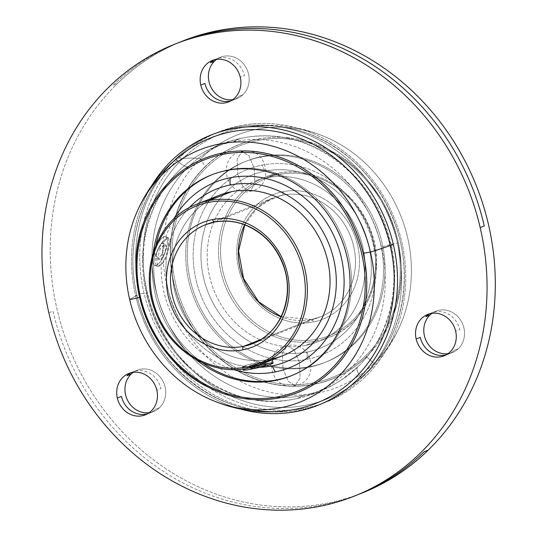 <?xml version="1.0" encoding="UTF-8"?>
<svg xmlns="http://www.w3.org/2000/svg" width="537" height="537" viewBox="0 0 537 537"><rect width="100%" height="100%" fill="white"/><g stroke="black" fill="none" stroke-linecap="round" stroke-linejoin="round"><path stroke-width="0.4" stroke-dasharray="2.69 2.01" d="M246.772 368.463A15.358 1.087 166.9 0 1 264.305 364.12A15.358 1.087 166.9 0 1 265.714 363.844M257.283 366.12L250.255 368.12L251.094 368.57L265.983 365.012L265.144 364.563L257.283 366.12L256.753 363.844L249.651 365.509L250.255 368.12L265.144 364.563L265.983 365.012L251.094 368.57L250.255 368.12L249.651 365.509L250.564 366.294L251.094 368.57L250.564 366.294A86.256 77.744 -111.6 0 0 258.431 364.737L258.962 367.013L258.431 364.737L265.379 362.408L265.983 365.012L265.379 362.408L264.613 362.294L265.144 364.563L264.613 362.294A86.256 77.744 68.4 0 1 256.753 363.844L257.283 366.12M243.16 370.047A15.358 1.087 166.9 0 1 264.305 364.12L263.801 361.951L249.175 364.415L242.402 366.784L251.43 366.852L251.564 367.422L251.43 366.852L262.848 363.522M272.319 359.83L263.801 361.951L264.305 364.12A15.358 1.087 166.9 0 1 273.078 363.086M313.272 321.992A3.074 1.316 78.8 0 0 311.44 319.468A3.074 1.316 78.8 0 0 311.339 319.495A63.99 57.674 68.4 0 1 281.086 316.796A63.99 57.674 68.4 0 0 311.339 319.495A3.074 1.316 -101.2 0 1 311.44 319.468A3.074 1.316 -101.2 0 1 313.272 321.992A67.058 60.439 -111.6 0 0 357.588 245.094A67.058 60.439 -111.6 0 0 282.952 191.689A67.058 60.439 -111.6 0 0 238.636 268.587A67.058 60.439 -111.6 0 0 313.272 321.992A67.058 60.439 -111.6 0 0 357.588 245.094A67.058 60.439 -111.6 0 0 282.952 191.689A67.058 60.439 -111.6 0 0 238.636 268.587A67.058 60.439 -111.6 0 0 313.272 321.992M244.778 224.855L256.693 208.463L273.313 197.838A63.99 57.674 68.4 0 0 244.65 224.808A63.99 57.674 68.4 0 1 273.313 197.838A63.99 57.674 68.4 0 1 282.408 195.166A3.074 1.316 78.8 0 0 282.952 191.689A3.074 1.316 -101.2 0 1 282.408 195.166L214.578 222.036L282.408 195.166A63.99 57.674 68.4 0 1 352.245 241.053A63.99 57.674 68.4 0 1 320.441 316.823A63.99 57.674 68.4 0 1 311.339 319.495L261.022 339.424L311.339 319.495A63.99 57.674 68.4 0 0 320.441 316.823A63.99 57.674 68.4 0 0 352.245 241.053A63.99 57.674 68.4 0 0 282.408 195.166A63.99 57.674 68.4 0 0 273.313 197.838L205.483 224.708M267.473 361.75L247.926 368.241A86.256 77.744 68.4 0 1 153.783 306.385A86.256 77.744 68.4 0 1 196.663 204.248A86.256 77.744 -111.6 0 0 153.783 306.385A86.256 77.744 -111.6 0 0 247.926 368.241L251.43 366.852C233.145 369.02 246.275 363.824 263.801 361.951L270.608 359.26A86.256 77.744 68.4 0 1 176.465 297.404A86.256 77.744 68.4 0 1 219.344 195.267M155.925 254.243C161.771 236.488 174.901 231.286 168.296 249.343C165.087 268.097 151.958 273.293 155.925 254.243L153.965 253.498A15.358 5.142 -69.2 0 1 163.953 236.783A15.358 5.142 -69.2 0 1 166.336 248.597A15.358 5.142 -69.2 0 1 156.348 265.312A15.358 5.142 -69.2 0 1 153.965 253.498A15.358 5.142 -69.2 0 1 165.597 236.689A15.358 5.142 -69.2 0 1 166.336 248.597L168.296 249.343L168.658 237.851L162.275 242.073L155.925 254.243L157.791 266.58L163.517 262.103L168.296 249.343L166.336 248.597A15.358 5.142 -69.2 0 1 154.71 265.406A15.358 5.142 -69.2 0 1 153.965 253.498L155.925 254.243M259.686 367.315A93.089 83.9 68.4 0 1 174.646 310.044A93.089 83.9 68.4 0 1 189.212 207.718A93.089 83.9 -111.6 0 0 174.646 310.044A93.089 83.9 -111.6 0 0 259.686 367.315M208.396 200.751A86.256 77.744 -111.6 0 0 178.72 303.808A86.256 77.744 -111.6 0 0 270.608 359.26A86.256 77.744 -111.6 0 0 271.138 359.152M233.568 369.61A99.922 90.062 68.4 0 1 173.854 218.854A99.922 90.062 -111.6 0 0 233.568 369.61M228.218 169.867A108.065 97.398 68.4 0 1 346.305 247.799A108.065 97.398 68.4 0 1 291.672 375.618A108.065 97.398 68.4 0 0 292.443 375.316A108.065 97.398 68.4 0 0 346.164 247.356A108.065 97.398 68.4 0 0 228.218 169.867L226.674 170.477L228.218 169.867A108.065 97.398 68.4 0 0 212.088 174.693A108.065 97.398 68.4 0 1 212.86 174.377A108.065 97.398 68.4 0 1 228.218 169.867M202.677 362.837A108.065 97.398 68.4 0 1 155.978 244.939A108.065 97.398 68.4 0 0 202.677 362.837M153.26 252.397A108.065 97.398 -111.6 0 0 195.589 359.266A108.065 97.398 -111.6 0 1 153.26 252.397M144.151 221.419A126.135 113.69 68.4 0 1 144.339 220.922L144.144 221.425A126.135 113.69 68.4 0 1 144.339 220.922A126.135 113.69 68.4 0 1 223.009 152.75A1.537 0.658 78.8 0 0 222.936 152.897A1.537 0.658 -101.2 0 1 223.009 152.75A126.135 113.69 68.4 0 1 363.401 253.196A126.135 113.69 68.4 0 1 280.046 397.836A126.135 113.69 68.4 0 1 210.645 388.318A126.135 113.69 68.4 0 1 210.162 388.083L210.645 388.318A126.135 113.69 68.4 0 1 210.162 388.083M303.304 395.46A132.579 119.496 68.4 0 1 167.504 322.428A132.579 119.496 68.4 0 1 188.581 166.718A132.579 119.496 68.4 0 1 243.362 137.855A133.095 56.882 78.8 0 0 242.838 137.949A133.095 56.882 78.8 0 0 233.951 141.573A132.579 119.496 -111.6 0 0 195.575 157.267A132.579 119.496 -111.6 0 0 146.339 293.611A132.579 119.496 -111.6 0 0 291.571 399.622A132.579 119.496 -111.6 0 0 293.9 399.186A133.095 56.882 78.8 0 0 294.424 399.092A133.095 56.882 78.8 0 0 303.304 395.46A133.095 56.882 -101.2 0 1 294.424 399.092A133.095 56.882 -101.2 0 1 293.9 399.186A132.579 119.496 -111.6 0 0 381.518 247.154A132.579 119.496 -111.6 0 0 233.951 141.573A133.095 56.882 -101.2 0 1 242.838 137.949A133.095 56.882 -101.2 0 1 243.362 137.855A132.579 119.496 68.4 0 1 245.691 137.418A132.579 119.496 68.4 0 1 379.74 212.055A132.579 119.496 68.4 0 1 358.085 366.59A132.579 119.496 68.4 0 1 341.686 379.773A132.579 119.496 68.4 0 1 303.304 395.46A132.579 119.496 -111.6 0 0 341.686 379.773A132.579 119.496 -111.6 0 0 358.085 366.59A12.801 5.189 45.8 0 0 357.763 366.852A12.801 5.189 45.8 0 0 361.535 378.061A145.326 130.981 -111.6 0 0 397.528 243.06A145.326 130.981 -111.6 0 0 175.727 158.972A145.326 130.981 -111.6 0 0 139.734 293.981A12.801 0.906 166.9 0 1 147.044 293.121A12.801 0.906 166.9 0 1 146.339 293.611A132.579 119.496 68.4 0 1 195.575 157.267A132.579 119.496 68.4 0 1 233.951 141.573A132.579 119.496 68.4 0 1 381.518 247.154A12.801 0.906 166.9 0 1 397.528 243.06A12.801 0.906 -13.1 0 0 381.518 247.154A132.579 119.496 68.4 0 1 293.9 399.186A132.579 119.496 68.4 0 1 291.571 399.622A132.579 119.496 68.4 0 1 146.339 293.611A12.801 0.906 -13.1 0 0 147.044 293.121A12.801 0.906 -13.1 0 0 139.734 293.981A145.326 130.981 -111.6 0 0 361.535 378.061A145.326 130.981 68.4 0 1 139.734 293.981A145.326 130.981 68.4 0 1 175.727 158.972A12.801 5.189 45.8 0 0 188.581 166.718A132.579 119.496 -111.6 0 0 167.504 322.428A132.579 119.496 -111.6 0 0 303.304 395.46M205.1 166.665A126.135 113.69 -111.6 0 0 185.05 314.81A126.135 113.69 -111.6 0 0 314.252 384.291A1.537 0.658 78.8 0 0 314.34 382.706A124.678 112.374 68.4 0 1 175.572 283.422A124.678 112.374 68.4 0 1 257.968 140.446A1.537 0.658 78.8 0 0 257.216 139.197A126.135 113.69 -111.6 0 0 205.1 166.665A126.135 113.69 -111.6 0 0 185.05 314.81A126.135 113.69 -111.6 0 0 314.252 384.291A126.135 113.69 -111.6 0 0 366.368 356.823A126.135 113.69 -111.6 0 0 392.923 316.118A126.135 113.69 -111.6 0 0 326.617 148.722A126.135 113.69 -111.6 0 0 257.216 139.197A1.537 0.658 -101.2 0 1 257.968 140.446A124.678 112.374 68.4 0 1 396.742 239.73A124.678 112.374 68.4 0 1 314.34 382.706A124.678 112.374 68.4 0 1 175.572 283.422A124.678 112.374 68.4 0 1 257.968 140.446A124.678 112.374 68.4 0 1 396.742 239.73A124.678 112.374 68.4 0 1 314.34 382.706A1.537 0.658 -101.2 0 1 314.252 384.291A126.135 113.69 -111.6 0 0 366.368 356.823A133.095 53.975 45.8 0 0 366.429 356.689A126.027 113.589 68.4 0 1 203.301 342.035A126.027 113.589 68.4 0 1 205.295 166.698A133.095 53.975 45.8 0 0 205.1 166.665A133.095 53.975 -134.2 0 1 205.295 166.698A126.027 113.589 -111.6 0 0 203.301 342.035A126.027 113.589 -111.6 0 0 366.429 356.689L373.947 363.475A135.727 122.329 68.4 0 1 198.274 347.694A135.727 122.329 68.4 0 1 200.422 158.865L205.295 166.698A126.027 113.589 68.4 0 1 327.583 149.192A126.027 113.589 68.4 0 1 393.299 315.112A126.027 113.589 68.4 0 1 366.429 356.689A133.095 53.975 -134.2 0 1 366.368 356.823A126.135 113.69 -111.6 0 0 392.923 316.118A126.135 113.69 -111.6 0 0 326.617 148.722A126.135 113.69 -111.6 0 0 257.216 139.197A126.135 113.69 -111.6 0 0 205.1 166.665M310.587 366.563A108.065 97.398 -111.6 0 0 382.002 242.643A108.065 97.398 -111.6 0 0 261.727 156.596A108.065 97.398 -111.6 0 0 190.313 280.509A108.065 97.398 -111.6 0 0 310.587 366.563A108.065 97.398 68.4 0 1 192.642 289.067A108.065 97.398 68.4 0 1 246.362 161.107A108.065 97.398 68.4 0 1 261.727 156.596L260.177 157.207A108.065 97.398 -111.6 0 0 244.812 161.724A108.065 97.398 -111.6 0 0 191.091 289.685A108.065 97.398 -111.6 0 0 309.037 367.174L310.587 366.563L309.037 367.174A108.065 97.398 68.4 0 1 188.762 281.12A108.065 97.398 68.4 0 1 260.177 157.207A108.065 97.398 68.4 0 1 380.451 243.254A108.065 97.398 68.4 0 1 309.037 367.174A108.065 97.398 -111.6 0 0 324.402 362.656A108.065 97.398 -111.6 0 0 378.122 234.696A108.065 97.398 -111.6 0 0 260.177 157.207L261.727 156.596A108.065 97.398 68.4 0 1 379.666 234.085A108.065 97.398 68.4 0 1 325.952 362.045A108.065 97.398 68.4 0 1 310.587 366.563M307.198 359.266A99.922 90.062 -111.6 0 0 373.235 244.684A99.922 90.062 -111.6 0 0 262.016 165.114A99.922 90.062 -111.6 0 0 195.985 279.696A99.922 90.062 -111.6 0 0 307.198 359.266L307.198 352.017A93.089 83.9 68.4 0 1 203.59 277.884A93.089 83.9 68.4 0 1 265.11 171.142L262.016 165.114A99.922 90.062 -111.6 0 0 195.985 279.696A99.922 90.062 -111.6 0 0 307.198 359.266A99.922 90.062 -111.6 0 0 373.235 244.684A99.922 90.062 -111.6 0 0 262.016 165.114L265.11 171.142A93.089 83.9 68.4 0 1 368.718 245.268A93.089 83.9 68.4 0 1 307.198 352.017A93.089 83.9 68.4 0 1 203.59 277.884A93.089 83.9 68.4 0 1 265.11 171.142A93.089 83.9 68.4 0 1 368.718 245.268A93.089 83.9 68.4 0 1 307.198 352.017L307.198 359.266M305.654 345.378A86.256 77.744 -111.6 0 0 362.656 246.463A86.256 77.744 -111.6 0 0 266.654 177.781A86.256 77.744 -111.6 0 0 209.652 276.689A86.256 77.744 -111.6 0 0 305.654 345.378L316.998 340.881A86.256 77.744 68.4 0 1 222.848 279.032A86.256 77.744 68.4 0 1 265.728 176.895A86.256 77.744 68.4 0 1 277.991 173.29L266.654 177.781A86.256 77.744 -111.6 0 0 254.39 181.385A86.256 77.744 -111.6 0 0 211.511 283.523A86.256 77.744 -111.6 0 0 305.654 345.378A86.256 77.744 -111.6 0 0 317.917 341.767A86.256 77.744 -111.6 0 0 360.797 239.63A86.256 77.744 -111.6 0 0 266.654 177.781L277.991 173.29A86.256 77.744 -111.6 0 0 265.728 176.895A86.256 77.744 -111.6 0 0 222.848 279.032A86.256 77.744 -111.6 0 0 316.998 340.881A1.537 0.658 78.8 0 0 317.266 339.149A84.718 76.355 68.4 0 1 222.969 271.682A84.718 76.355 68.4 0 1 278.958 174.532A1.537 0.658 78.8 0 0 278.045 173.27A1.537 0.658 78.8 0 0 277.991 173.29A86.256 77.744 68.4 0 1 372.134 235.139A86.256 77.744 68.4 0 1 329.255 337.276A86.256 77.744 68.4 0 1 316.998 340.881L305.654 345.378M317.266 339.149A84.718 76.355 68.4 0 1 222.969 271.682A84.718 76.355 68.4 0 1 278.958 174.532A84.718 76.355 68.4 0 1 373.255 241.999A84.718 76.355 68.4 0 1 317.266 339.149A1.537 0.658 -101.2 0 1 316.998 340.881A86.256 77.744 -111.6 0 0 329.255 337.276A86.256 77.744 -111.6 0 0 372.134 235.139A86.256 77.744 -111.6 0 0 277.991 173.29A1.537 0.658 -101.2 0 1 278.045 173.27A1.537 0.658 -101.2 0 1 278.958 174.532A84.718 76.355 68.4 0 1 373.255 241.999A84.718 76.355 68.4 0 1 317.266 339.149M281.146 316.676L311.44 319.468L320.441 316.823L252.612 343.687A63.99 57.674 -111.6 0 0 284.415 267.916A63.99 57.674 -111.6 0 0 214.578 222.036M166.403 246.49L164.711 243.711L160.221 248.94A86.256 77.744 -111.6 0 0 158.026 257.176L160.321 260.183L164.208 254.726A86.256 77.744 68.4 0 1 166.403 246.49L164.711 243.711L162.349 242.811L158.153 248.154L155.958 256.391L157.952 259.284L162.147 253.941L164.342 245.704L162.349 242.811L164.342 245.704L166.403 246.49L164.342 245.704L162.147 253.941L157.952 259.284L155.958 256.391L158.153 248.154L162.349 242.811L164.711 243.711L160.221 248.94L158.153 248.154L160.221 248.94A86.256 77.744 -111.6 0 0 158.026 257.176L155.958 256.391L158.026 257.176L160.321 260.183L157.952 259.284L160.321 260.183L164.208 254.726L162.147 253.941L164.208 254.726A86.256 77.744 68.4 0 1 166.403 246.49M237.857 174.686L237.112 159.147L242.1 151.508L248.933 155.663L254.223 168.202L254.968 183.735L249.974 191.373L243.147 187.218L237.857 174.686L243.147 187.218L249.974 191.373L254.968 183.735L254.223 168.202L248.933 155.663L242.1 151.508L237.112 159.147L237.857 174.686M283.039 368.838L288.329 381.371L295.155 385.526L300.149 377.887L299.404 362.354L294.108 349.815L287.282 345.66L282.294 353.299L283.039 368.838L282.294 353.299L287.282 345.66L294.108 349.815L299.404 362.354L300.149 377.887L295.155 385.526L288.329 381.371L283.039 368.838M143.956 221.929L144.339 220.922A126.135 113.69 68.4 0 1 223.009 152.75A126.135 113.69 68.4 0 1 363.401 253.196A133.095 9.438 166.9 0 1 363.18 253.263A133.095 9.438 -13.1 0 0 363.401 253.196A126.135 113.69 68.4 0 1 280.046 397.836A126.135 113.69 68.4 0 1 210.645 388.318L209.678 387.842M136.928 295.538A142.782 128.685 68.4 0 1 189.957 148.709A142.782 128.685 68.4 0 0 136.928 295.538A143.332 10.169 -13.1 0 0 129.692 299.646A143.332 10.169 166.9 0 1 136.928 295.538L136.928 295.538A142.782 128.685 68.4 0 0 293.336 409.704A142.782 128.685 68.4 0 1 136.928 295.538M135.606 295.612A145.326 130.981 -111.6 0 0 240.469 409.053A145.326 130.981 -111.6 0 1 135.606 295.612L137.069 295.444L135.606 295.612A145.326 130.981 -111.6 0 1 151.87 185.386A145.326 130.981 -111.6 0 0 135.606 295.612M48.847 312.749L52.968 311.118A243.154 219.15 -111.6 0 0 358.172 494.584A243.154 219.15 68.4 0 1 52.968 311.118L48.847 312.749M362.294 492.946A243.154 219.15 68.4 0 1 360.226 493.751M181.157 41.651A243.154 219.15 -111.6 0 0 117.314 83.604A243.154 219.15 -111.6 0 0 87.021 384.552A243.154 219.15 -111.6 0 0 358.152 494.537A243.154 219.15 68.4 0 1 87.021 384.552A243.154 219.15 68.4 0 1 117.314 83.604L113.193 85.242A243.154 219.15 68.4 0 1 179.09 42.457A243.154 219.15 -111.6 0 0 113.193 85.242L117.314 83.604A243.154 219.15 68.4 0 1 183.211 40.819M214.444 59.775A22.265 20.07 68.4 0 1 216.451 58.835A22.265 20.07 68.4 0 1 244.402 75.636L240.281 77.268L244.402 75.636A22.265 20.07 -111.6 0 0 216.451 58.835A22.265 20.07 -111.6 0 0 214.444 59.775M230.742 100.929A22.265 20.07 -111.6 0 0 232.85 100.238A22.265 20.07 -111.6 0 0 238.884 96.324L243.013 94.687A22.265 20.07 68.4 0 1 236.978 98.607A22.265 20.07 68.4 0 1 232.649 99.728A22.265 20.07 68.4 0 0 243.013 94.687L238.884 96.324A22.265 20.07 68.4 0 1 232.85 100.238A22.265 20.07 68.4 0 1 230.742 100.929M216.653 59.345A22.265 20.07 68.4 0 1 220.573 57.204A22.265 20.07 68.4 0 1 245.671 66.937A22.265 20.07 68.4 0 1 243.013 94.687A22.265 20.07 68.4 0 0 244.301 64.883A22.265 20.07 68.4 0 0 216.653 59.345M429.822 313.736A22.265 20.07 68.4 0 1 431.835 312.796A22.265 20.07 68.4 0 1 459.786 329.597L455.658 331.228L459.786 329.597A22.265 20.07 -111.6 0 0 431.835 312.796A22.265 20.07 -111.6 0 0 429.822 313.736M446.119 354.89A22.265 20.07 -111.6 0 0 448.234 354.198A22.265 20.07 -111.6 0 0 454.268 350.278L458.39 348.647A22.265 20.07 68.4 0 1 452.355 352.567A22.265 20.07 68.4 0 1 448.033 353.688A22.265 20.07 68.4 0 0 458.39 348.647L454.268 350.278A22.265 20.07 68.4 0 1 448.234 354.198A22.265 20.07 68.4 0 1 446.119 354.89M432.037 313.306A22.265 20.07 68.4 0 1 435.957 311.158A22.265 20.07 68.4 0 1 461.055 320.891A22.265 20.07 68.4 0 1 458.39 348.647A22.265 20.07 68.4 0 0 459.679 318.844A22.265 20.07 68.4 0 0 432.037 313.306M130.994 372.765A22.265 20.07 68.4 0 1 133.001 371.819A22.265 20.07 68.4 0 1 160.952 388.62L156.831 390.251L160.952 388.62A22.265 20.07 -111.6 0 0 133.001 371.819A22.265 20.07 -111.6 0 0 130.994 372.765M147.292 413.913A22.265 20.07 -111.6 0 0 149.407 413.228A22.265 20.07 -111.6 0 0 155.441 409.308L159.563 407.677A22.265 20.07 68.4 0 1 153.528 411.59A22.265 20.07 68.4 0 1 149.199 412.711A22.265 20.07 68.4 0 0 159.563 407.677L155.441 409.308A22.265 20.07 68.4 0 1 149.407 413.228A22.265 20.07 68.4 0 1 147.292 413.913M133.21 372.329A22.265 20.07 68.4 0 1 137.13 370.188A22.265 20.07 68.4 0 1 162.221 379.921A22.265 20.07 68.4 0 1 159.563 407.677A22.265 20.07 68.4 0 0 160.852 377.867A22.265 20.07 68.4 0 0 133.21 372.329M182.419 158.892A142.782 128.685 -111.6 0 0 172.552 347.788A142.782 128.685 -111.6 0 0 347.305 388.325A142.782 128.685 -111.6 0 0 364.965 374.135A143.332 58.13 45.8 0 0 368.59 371.242A143.332 58.13 45.8 0 0 373.947 363.475A135.727 122.329 68.4 0 1 198.274 347.694A135.727 122.329 68.4 0 1 200.422 158.865A143.332 58.13 45.8 0 0 182.419 158.892A143.332 58.13 -134.2 0 1 200.422 158.865A135.727 122.329 68.4 0 1 376.095 174.646A135.727 122.329 68.4 0 1 373.947 363.475L366.429 356.689A126.027 113.589 -111.6 0 0 368.422 181.352A126.027 113.589 -111.6 0 0 205.295 166.698L200.422 158.865A135.727 122.329 68.4 0 1 332.121 140.016A135.727 122.329 68.4 0 1 402.891 318.696A135.727 122.329 68.4 0 1 373.947 363.475A143.332 58.13 -134.2 0 1 368.59 371.242A143.332 58.13 -134.2 0 1 364.965 374.135A142.782 128.685 -111.6 0 0 388.285 207.712A142.782 128.685 -111.6 0 0 243.926 127.329A142.782 128.685 -111.6 0 0 182.419 158.892A142.782 128.685 -111.6 0 0 172.552 347.788A142.782 128.685 -111.6 0 0 347.305 388.325A142.782 128.685 -111.6 0 0 364.965 374.135A2.557 1.04 45.8 0 0 364.905 374.188A2.557 1.04 45.8 0 0 365.657 376.43A145.326 130.981 68.4 0 1 177.552 359.528A145.326 130.981 68.4 0 1 179.848 157.341A145.326 130.981 68.4 0 1 367.952 174.243A145.326 130.981 68.4 0 1 365.657 376.43A145.326 130.981 68.4 0 1 177.552 359.528A145.326 130.981 68.4 0 1 179.848 157.341A2.557 1.04 45.8 0 0 182.419 158.892A2.557 1.04 -134.2 0 1 179.848 157.341A145.326 130.981 68.4 0 1 367.952 174.243A145.326 130.981 68.4 0 1 365.657 376.43A2.557 1.04 -134.2 0 1 364.905 374.188A2.557 1.04 -134.2 0 1 364.965 374.135A142.782 128.685 -111.6 0 0 388.285 207.712A142.782 128.685 -111.6 0 0 243.926 127.329A142.782 128.685 -111.6 0 0 182.419 158.892M243.362 137.855A132.579 119.496 -111.6 0 0 188.581 166.718A12.801 5.189 -134.2 0 1 175.727 158.972A145.326 130.981 68.4 0 1 397.528 243.06A145.326 130.981 68.4 0 1 361.535 378.061A12.801 5.189 -134.2 0 1 357.763 366.852A12.801 5.189 -134.2 0 1 358.085 366.59A132.579 119.496 -111.6 0 0 379.74 212.055A132.579 119.496 -111.6 0 0 245.691 137.418A132.579 119.496 -111.6 0 0 243.362 137.855M282.871 355.655A86.256 77.744 68.4 0 1 270.608 359.26L263.801 361.951L272.306 359.837M250.564 366.294A86.256 77.744 -111.6 0 0 258.431 364.737L265.379 362.408L264.613 362.294A86.256 77.744 68.4 0 1 256.753 363.844L249.651 365.509L250.564 366.294M242.409 366.791L242.932 369.053M212.86 174.377L211.31 174.995M242.838 137.949C225.835 141.338 210.081 147.776 195.575 157.267C172.867 172.471 157.234 194.092 148.668 222.143C142.05 245.08 141.506 268.735 147.044 293.121C161.402 361.878 230.829 412.188 291.571 399.622L294.424 399.092C311.42 395.695 327.174 389.258 341.686 379.773L357.763 366.852C393.057 333.591 404.287 273.4 383.74 223.137C374.846 200.898 361.629 182.117 344.083 166.799C313.91 141.701 281.113 131.907 245.691 137.418L242.838 137.949M246.362 161.107L244.812 161.724M317.917 341.767L329.255 337.276C369.241 322.784 388.439 268.829 368.966 226.104C353.876 188.99 313.548 165.503 278.045 173.27L265.728 176.895L254.39 181.385M290.9 375.927L292.443 375.316M393.299 315.112L392.923 316.118C417.679 256.223 385.673 175.418 326.617 148.722L327.583 149.192M324.402 362.656L325.952 362.045M165.597 236.689L168.665 237.851M157.777 266.574L154.71 265.406M242.1 151.508C267.58 145.245 275.958 187.426 249.974 191.373C224.5 197.636 216.122 155.455 242.1 151.508M295.155 385.526C269.681 391.788 261.297 349.614 287.282 345.66C312.762 339.404 321.139 381.579 295.155 385.526M220.573 57.204L212.33 60.466M228.728 101.876L236.978 98.607M435.957 311.158L427.707 314.427M444.112 355.83L452.355 352.567M137.13 370.188L128.88 373.45M145.279 414.859L153.528 411.59M293.336 409.704C226.889 423.27 152.441 369.006 137.069 295.444C123.087 238.569 145.352 177.022 189.957 148.709M332.121 140.016C304.07 126.43 274.669 122.201 243.926 127.329C282.663 121.375 318.287 131.954 350.789 159.059C369.604 175.492 383.767 195.602 393.259 219.385C415.249 273.179 403.321 337.887 364.905 374.188L368.59 371.242C383.901 356.253 395.339 338.74 402.891 318.696"/><path stroke-width="0.81" d="M265.714 363.844A15.358 1.087 166.9 0 1 271.393 364.012A15.358 1.087 166.9 0 1 251.934 369.013A15.358 1.087 166.9 0 1 246.772 368.463M262.848 363.522L272.313 359.837L273.078 363.086A15.358 1.087 166.9 0 1 251.934 369.013L251.564 367.422L251.934 369.013A15.358 1.087 166.9 0 1 243.16 370.047L242.932 369.053M281.086 316.796A63.99 57.674 68.4 0 1 244.65 224.808A63.99 57.674 68.4 0 0 281.086 316.796M243.509 346.365L261.022 339.424L243.509 346.365A3.074 1.316 78.8 0 0 242.966 349.835A67.058 60.439 68.4 0 1 168.329 296.437A67.058 60.439 68.4 0 1 212.645 219.539A3.074 1.316 78.8 0 0 214.478 222.063A3.074 1.316 78.8 0 0 214.578 222.036A63.99 57.674 -111.6 0 0 205.483 224.708A63.99 57.674 -111.6 0 0 173.673 300.478A63.99 57.674 -111.6 0 0 243.509 346.365A63.99 57.674 -111.6 0 0 252.612 343.687A63.99 57.674 -111.6 0 0 284.415 267.916A63.99 57.674 -111.6 0 0 214.578 222.036A63.99 57.674 -111.6 0 0 205.483 224.708A63.99 57.674 -111.6 0 0 173.673 300.478A63.99 57.674 -111.6 0 0 243.509 346.365A63.99 57.674 -111.6 0 0 252.612 343.687C281.307 333.309 295.766 294.672 282.361 263.023C278.173 252.591 271.977 243.731 263.781 236.448C248.745 223.741 232.313 218.948 214.478 222.063A3.074 1.316 -101.2 0 1 212.645 219.539A67.058 60.439 -111.6 0 0 168.329 296.437A67.058 60.439 -111.6 0 0 242.966 349.835A67.058 60.439 -111.6 0 0 287.288 272.937A67.058 60.439 -111.6 0 0 212.645 219.539A67.058 60.439 68.4 0 1 287.288 272.937A67.058 60.439 68.4 0 1 242.966 349.835A3.074 1.316 -101.2 0 1 243.509 346.365M208.651 202.382A84.718 76.355 68.4 0 1 302.949 269.843A84.718 76.355 68.4 0 1 246.96 366.993A84.718 76.355 68.4 0 1 152.669 299.532A84.718 76.355 68.4 0 1 208.651 202.382A84.718 76.355 -111.6 0 0 152.669 299.532A84.718 76.355 -111.6 0 0 246.96 366.993A1.537 0.658 78.8 0 0 247.879 368.254A1.537 0.658 78.8 0 0 247.926 368.241A1.537 0.658 -101.2 0 1 247.879 368.254A1.537 0.658 -101.2 0 1 246.96 366.993A84.718 76.355 -111.6 0 0 302.949 269.843A84.718 76.355 -111.6 0 0 208.651 202.382A1.537 0.658 -101.2 0 1 208.927 200.643A1.537 0.658 78.8 0 0 208.651 202.382M271.138 359.152A86.256 77.744 -111.6 0 0 327.543 260.056A86.256 77.744 -111.6 0 0 231.608 191.662A86.256 77.744 68.4 0 0 219.344 195.267L196.663 204.248A86.256 77.744 68.4 0 1 208.927 200.643A86.256 77.744 -111.6 0 0 196.663 204.248C157.724 218.431 138.237 270.104 155.723 312.4C169.887 351.104 211.363 376.303 247.879 368.254L260.19 364.636A86.256 77.744 68.4 0 1 247.926 368.241A86.256 77.744 -111.6 0 0 260.19 364.636A86.256 77.744 -111.6 0 0 303.069 262.499A86.256 77.744 -111.6 0 0 208.927 200.643A86.256 77.744 68.4 0 1 303.069 262.499A86.256 77.744 68.4 0 1 260.19 364.636L267.453 361.757M267.473 361.75L282.871 355.655A86.256 77.744 68.4 0 0 325.751 253.518A86.256 77.744 68.4 0 0 231.608 191.662L208.927 200.643L231.608 191.662A86.256 77.744 -111.6 0 0 208.396 200.751M230.058 185.023A93.089 83.9 68.4 0 1 333.672 259.149A93.089 83.9 68.4 0 1 272.152 365.898A93.089 83.9 68.4 0 1 259.686 367.315A93.089 83.9 -111.6 0 0 272.152 365.898L275.239 371.926A99.922 90.062 68.4 0 1 233.568 369.61A99.922 90.062 -111.6 0 0 275.239 371.926A99.922 90.062 -111.6 0 0 341.277 257.344A99.922 90.062 -111.6 0 0 230.064 177.774L230.058 185.023A93.089 83.9 -111.6 0 0 189.212 207.718A93.089 83.9 68.4 0 1 230.058 185.023L230.064 177.774A99.922 90.062 -111.6 0 0 173.854 218.854A99.922 90.062 68.4 0 1 230.064 177.774A99.922 90.062 68.4 0 1 341.277 257.344A99.922 90.062 68.4 0 1 275.239 371.926L272.152 365.898A93.089 83.9 -111.6 0 0 333.672 259.149A93.089 83.9 -111.6 0 0 230.058 185.023M291.672 375.618A108.065 97.398 68.4 0 1 277.085 379.834A108.065 97.398 68.4 0 1 202.677 362.837A108.065 97.398 68.4 0 0 277.085 379.834L275.535 380.444L277.085 379.834A108.065 97.398 68.4 0 0 291.672 375.618M155.978 244.939A108.065 97.398 68.4 0 1 212.088 174.693A108.065 97.398 68.4 0 0 155.978 244.939M226.674 170.477A108.065 97.398 -111.6 0 0 211.31 174.995A108.065 97.398 -111.6 0 0 153.26 252.397A108.065 97.398 -111.6 0 1 226.674 170.477A108.065 97.398 -111.6 0 1 346.949 256.525A108.065 97.398 -111.6 0 1 275.535 380.444A108.065 97.398 -111.6 0 0 290.9 375.927A108.065 97.398 -111.6 0 0 344.62 247.966A108.065 97.398 -111.6 0 0 226.674 170.477M195.589 359.266A108.065 97.398 -111.6 0 0 275.535 380.444A108.065 97.398 -111.6 0 1 195.589 359.266M222.915 154.327A124.678 112.374 68.4 0 1 361.69 253.618A124.678 112.374 68.4 0 1 279.294 396.588A124.678 112.374 68.4 0 1 140.519 297.303A124.678 112.374 68.4 0 1 222.915 154.327A124.678 112.374 -111.6 0 0 140.519 297.303A124.678 112.374 -111.6 0 0 279.294 396.588A1.537 0.658 78.8 0 0 279.925 397.776A1.537 0.658 -101.2 0 1 279.294 396.588A124.678 112.374 -111.6 0 0 361.69 253.618A124.678 112.374 -111.6 0 0 222.915 154.327A1.537 0.658 -101.2 0 1 222.936 152.897A1.537 0.658 78.8 0 0 222.915 154.327M139.647 297.391A126.135 113.69 68.4 0 1 144.151 221.419A126.135 113.69 68.4 0 0 139.647 297.391A133.095 9.438 -13.1 0 0 139.62 297.424A133.095 9.438 166.9 0 1 139.64 297.397A126.135 113.69 68.4 0 0 210.162 388.083A126.135 113.69 68.4 0 1 139.647 297.391M214.578 222.036A3.074 1.316 -101.2 0 1 214.478 222.063L205.483 224.708M363.18 253.263A126.027 113.589 -111.6 0 0 258.492 152.018A126.027 113.589 -111.6 0 0 143.956 221.929A126.027 113.589 -111.6 0 0 139.62 297.424A126.027 113.589 68.4 0 1 222.909 152.904A126.027 113.589 68.4 0 1 363.18 253.263L370.456 252.088A135.727 122.329 -111.6 0 0 219.391 144.01A135.727 122.329 -111.6 0 0 129.692 299.646L139.62 297.424A126.027 113.589 -111.6 0 0 209.678 387.842A126.027 113.589 -111.6 0 0 327.912 374.088A126.027 113.589 -111.6 0 0 363.18 253.263A126.027 113.589 68.4 0 1 279.891 397.783A126.027 113.589 68.4 0 1 139.62 297.424L129.692 299.646A135.727 122.329 -111.6 0 0 280.757 407.731A135.727 122.329 -111.6 0 0 370.456 252.088A135.727 122.329 -111.6 0 0 257.713 143.057A135.727 122.329 -111.6 0 0 134.371 218.344A135.727 122.329 -111.6 0 0 129.692 299.646A135.727 122.329 -111.6 0 0 205.141 397.024A135.727 122.329 -111.6 0 0 332.47 382.21A135.727 122.329 -111.6 0 0 370.456 252.088L363.18 253.263M293.336 409.704A142.782 128.685 68.4 0 0 390.204 245.51L393.406 244.691A145.326 130.981 -111.6 0 1 240.469 409.053A145.326 130.981 -111.6 0 0 393.406 244.691L390.204 245.51A142.782 128.685 68.4 0 0 189.957 148.709A142.782 128.685 68.4 0 1 390.204 245.51A143.332 10.169 166.9 0 1 370.456 252.088A143.332 10.169 -13.1 0 0 390.204 245.51A142.782 128.685 68.4 0 1 293.336 409.704C262.593 414.832 233.192 410.61 205.141 397.024M480.165 227.554A243.154 219.15 68.4 0 1 319.481 506.378A243.154 219.15 68.4 0 1 48.847 312.749A243.154 219.15 68.4 0 1 209.537 33.925A243.154 219.15 68.4 0 1 480.165 227.554A243.154 219.15 -111.6 0 0 174.961 44.088A243.154 219.15 -111.6 0 0 48.847 312.749A243.154 219.15 -111.6 0 0 354.051 496.215A243.154 219.15 -111.6 0 0 480.165 227.554L484.293 225.923L480.165 227.554M240.281 77.268A22.265 20.07 -111.6 0 0 215.498 59.54A22.265 20.07 -111.6 0 0 200.778 85.074A22.265 20.07 -111.6 0 0 225.56 102.802A22.265 20.07 -111.6 0 0 240.281 77.268A22.265 20.07 -111.6 0 0 212.33 60.466A22.265 20.07 -111.6 0 0 200.778 85.074L204.906 83.436A22.265 20.07 -111.6 0 0 230.742 100.929A22.265 20.07 68.4 0 1 204.906 83.436L200.778 85.074A22.265 20.07 -111.6 0 0 228.728 101.876A22.265 20.07 -111.6 0 0 240.281 77.268M455.658 331.228A22.265 20.07 -111.6 0 0 430.875 313.494A22.265 20.07 -111.6 0 0 416.162 339.028A22.265 20.07 -111.6 0 0 440.944 356.763A22.265 20.07 -111.6 0 0 455.658 331.228A22.265 20.07 -111.6 0 0 427.707 314.427A22.265 20.07 -111.6 0 0 416.162 339.028L420.283 337.397A22.265 20.07 -111.6 0 0 446.119 354.89A22.265 20.07 68.4 0 1 420.283 337.397L416.162 339.028A22.265 20.07 -111.6 0 0 444.112 355.83A22.265 20.07 -111.6 0 0 455.658 331.228M156.831 390.251A22.265 20.07 -111.6 0 0 132.048 372.524A22.265 20.07 -111.6 0 0 117.328 398.058A22.265 20.07 -111.6 0 0 142.117 415.792A22.265 20.07 -111.6 0 0 156.831 390.251A22.265 20.07 -111.6 0 0 128.88 373.45A22.265 20.07 -111.6 0 0 117.328 398.058L121.456 396.427A22.265 20.07 -111.6 0 0 147.292 413.913A22.265 20.07 68.4 0 1 121.456 396.427L117.328 398.058A22.265 20.07 -111.6 0 0 145.279 414.859A22.265 20.07 -111.6 0 0 156.831 390.251M393.406 244.691A145.326 130.981 -111.6 0 0 285.134 130.363A145.326 130.981 -111.6 0 0 151.87 185.386A145.326 130.981 -111.6 0 1 285.134 130.363A145.326 130.981 -111.6 0 1 393.406 244.691M174.961 44.088L179.09 42.457A243.154 219.15 68.4 0 1 484.293 225.923A243.154 219.15 -111.6 0 0 179.09 42.457L183.211 40.819A243.154 219.15 68.4 0 1 457.235 147.104A243.154 219.15 68.4 0 1 428.19 450.167L424.069 451.798A243.154 219.15 68.4 0 1 358.172 494.584A243.154 219.15 -111.6 0 0 424.069 451.798L428.19 450.167A243.154 219.15 68.4 0 1 362.294 492.946L354.051 496.215M360.226 493.751A243.154 219.15 68.4 0 1 358.152 494.537A243.154 219.15 -111.6 0 0 428.19 450.167A243.154 219.15 -111.6 0 0 456.604 146.051A243.154 219.15 -111.6 0 0 181.157 41.651M210.417 62.755A22.265 20.07 68.4 0 1 214.444 59.775A22.265 20.07 -111.6 0 0 210.417 62.755L214.538 61.117L210.417 62.755M232.649 99.728A22.265 20.07 68.4 0 1 210.719 86.685A22.265 20.07 68.4 0 1 214.538 61.117A22.265 20.07 68.4 0 1 216.653 59.345A22.265 20.07 68.4 0 0 214.538 61.117A22.265 20.07 68.4 0 0 210.719 86.685A22.265 20.07 68.4 0 0 232.649 99.728M425.801 316.709A22.265 20.07 68.4 0 1 429.822 313.736A22.265 20.07 -111.6 0 0 425.801 316.709L429.922 315.078L425.801 316.709M448.033 353.688A22.265 20.07 68.4 0 1 426.096 340.646A22.265 20.07 68.4 0 1 429.922 315.078A22.265 20.07 68.4 0 1 432.037 313.306A22.265 20.07 68.4 0 0 429.922 315.078A22.265 20.07 68.4 0 0 426.096 340.646A22.265 20.07 68.4 0 0 448.033 353.688M126.967 375.739A22.265 20.07 68.4 0 1 130.994 372.765A22.265 20.07 -111.6 0 0 126.967 375.739L131.095 374.108L126.967 375.739M149.199 412.711A22.265 20.07 68.4 0 1 127.269 399.676A22.265 20.07 68.4 0 1 131.095 374.108A22.265 20.07 68.4 0 1 133.21 372.329A22.265 20.07 68.4 0 0 131.095 374.108A22.265 20.07 68.4 0 0 127.269 399.676A22.265 20.07 68.4 0 0 149.199 412.711M281.146 316.676L258.706 301.834L243.536 278.455L238.589 251.034L244.778 224.855M144.339 220.922C119.583 280.817 151.588 361.616 210.645 388.318M189.957 148.709C164.04 166.02 145.507 189.232 134.371 218.344"/></g></svg>
